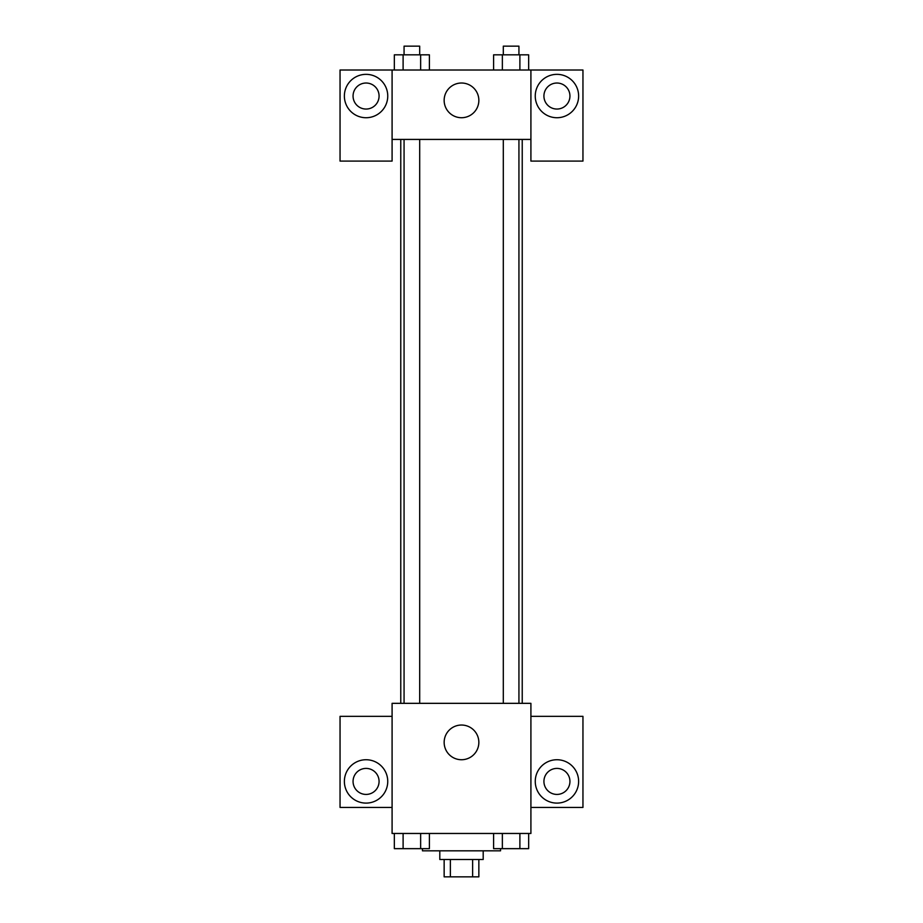 <?xml version="1.0" encoding="UTF-8"?>
<svg xmlns="http://www.w3.org/2000/svg" width="923" height="923" viewBox="0 0 923 923"><rect width="100%" height="100%" fill="white"/><g stroke="black" fill="none" stroke-linecap="round" stroke-linejoin="round"><path stroke-width="1.38" d="M472.634 859.498L472.634 876.85L444.148 876.85L444.148 859.498M472.634 876.85L478.852 876.85L478.852 859.498M483.191 850.821L483.191 859.498L439.81 859.498L439.81 850.821M450.366 859.498L450.366 876.85M422.457 848.652L422.457 850.821L500.543 850.821L500.543 848.652M530.91 833.469L392.09 833.469L392.09 703.338L530.91 703.338L530.91 833.469M366.062 803.102A21.691 21.691 0 0 1 347.279 770.578A21.691 21.691 0 0 1 384.845 770.578A21.691 21.691 0 0 1 366.062 803.102M392.09 807.44L340.045 807.44L340.045 716.352L392.09 716.352M353.059 781.412A13.014 13.014 0 0 1 366.062 768.409A13.014 13.014 0 0 1 379.076 781.412A13.014 13.014 0 0 1 366.062 794.426A13.014 13.014 0 0 1 353.059 781.412M461.5 759.733A17.352 17.352 0 0 1 446.478 733.704A17.352 17.352 0 0 1 476.522 733.704A17.352 17.352 0 0 1 461.5 759.733M556.938 803.102A21.691 21.691 0 0 1 538.155 770.578A21.691 21.691 0 0 1 575.721 770.578A21.691 21.691 0 0 1 556.938 803.102M530.91 807.44L582.955 807.44L582.955 716.352L530.91 716.352M543.924 781.412A13.014 13.014 0 0 1 556.938 768.409A13.014 13.014 0 0 1 569.941 781.412A13.014 13.014 0 0 1 556.938 794.426A13.014 13.014 0 0 1 543.924 781.412M522.233 139.419L522.233 703.338M503.312 703.338L503.312 139.419M419.688 139.419L419.688 703.338M530.91 139.419L530.91 161.098L582.955 161.098L582.955 70.01L530.91 70.01L530.91 139.419L392.09 139.419L392.09 161.098L340.045 161.098L340.045 70.01L392.09 70.01L392.09 139.419M379.076 96.038A13.014 13.014 0 0 1 366.062 109.052A13.014 13.014 0 0 1 353.059 96.038A13.014 13.014 0 0 1 366.062 83.024A13.014 13.014 0 0 1 379.076 96.038M366.062 117.729A21.691 21.691 0 0 1 347.279 85.193A21.691 21.691 0 0 1 384.845 85.193A21.691 21.691 0 0 1 366.062 117.729M569.941 96.038A13.014 13.014 0 0 1 550.431 107.31A13.014 13.014 0 0 1 550.431 84.766A13.014 13.014 0 0 1 569.941 96.038M556.938 117.729A21.691 21.691 0 0 1 538.155 85.193A21.691 21.691 0 0 1 575.721 85.193A21.691 21.691 0 0 1 556.938 117.729M530.91 70.01L392.09 70.01M444.148 100.376A17.352 17.352 0 0 1 470.176 85.343A17.352 17.352 0 0 1 470.176 115.398A17.352 17.352 0 0 1 444.148 100.376M528.66 70.01L528.66 54.826L493.597 54.826L493.597 70.01M519.891 54.826L519.891 70.01M502.354 54.826L502.354 70.01M503.312 54.826L503.312 46.15L518.934 46.15L518.934 54.826M429.403 70.01L429.403 54.826L394.34 54.826L394.34 70.01M420.646 54.826L420.646 70.01M403.109 54.826L403.109 70.01M404.066 54.826L404.066 46.15L419.688 46.15L419.688 54.826M528.66 833.469L528.66 848.652L493.597 848.652L493.597 833.469M519.891 833.469L519.891 848.652M502.354 833.469L502.354 848.652M518.934 848.652L503.312 848.652M429.403 833.469L429.403 848.652L394.34 848.652L394.34 833.469M420.646 833.469L420.646 848.652M403.109 833.469L403.109 848.652M419.688 848.652L404.066 848.652M400.767 139.419L400.767 703.338M518.934 703.338L518.934 139.419M404.066 139.419L404.066 703.338"/></g></svg>
